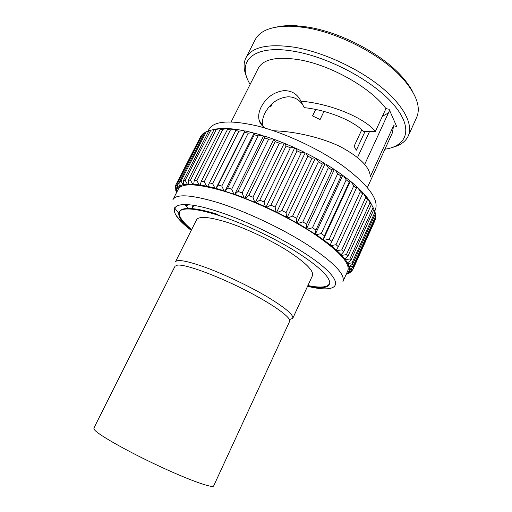 <?xml version="1.0" encoding="UTF-8"?>
<svg xmlns="http://www.w3.org/2000/svg" width="512" height="512" viewBox="0 0 512 512"><rect width="100%" height="100%" fill="white"/><g stroke="black" fill="none" stroke-linecap="round" stroke-linejoin="round"><path stroke-width="0.77" d="M93.824 428.237L94.899 430.291C99.955 435.738 128.422 451.789 158.861 465.997C189.318 480.243 212.947 488.582 213.67 485.914L289.626 321.376C291.77 317.747 272.09 303.622 243.494 289.222C214.938 274.81 185.485 264.243 177.6 265.094L175.034 266.227L93.824 428.237M180.64 210.285C176.992 213.946 180.659 220.378 191.635 229.594M182.432 220.474C178.65 215.661 178.106 212.205 180.806 210.106C185.581 206.886 197.971 208.326 217.978 214.432M307.898 285.549C321.114 288.218 328.403 287.341 329.779 282.912M227.578 222.464C246.374 228.55 270.624 240.013 287.994 251.034C305.811 262.72 313.965 270.925 312.461 275.654L292.787 318.317C293.715 314.829 284.986 307.539 266.592 296.442C248.704 285.907 224.147 274.246 205.459 267.386C187.258 260.89 177.254 259.046 175.45 261.843L196.518 219.859C198.893 215.91 209.248 216.781 227.578 222.464M307.603 286.176C322.022 289.12 329.408 287.917 329.773 282.566C328.864 275.552 316.877 264.774 293.798 250.246C271.334 236.506 241.427 222.662 218.374 215.283C197.862 208.928 185.178 207.379 180.314 210.637C176.358 214.259 180.026 220.781 191.322 230.214C185.6 225.946 180.544 221.018 176.147 215.443M367.392 187.52L392.39 132.832L393.555 125.754L370.285 176.608C369.875 167.27 360.058 157.376 340.819 146.925C321.472 137.344 295.341 131.648 275.443 130.854L273.158 130.65M363.866 131.642L375.424 131.334C363.725 117.44 330.368 103.622 300.922 101.184L304.205 107.629C327.629 110.118 353.35 120.659 363.866 131.642M393.555 125.754L396.634 126.419L389.101 109.254L385.933 108.602C371.302 88.141 330.726 65.043 299.264 59.77C276.947 56.288 263.283 59.123 258.272 68.282L231.123 121.939M389.594 110.381L364.698 164.397M351.181 181.792L350.221 181.402L323.168 239.859L324.134 240.269L329.152 239.245L353.773 185.856L351.181 181.792L356.986 186.816L330.131 245.165L331.078 245.594L336.019 244.698L360.307 191.725L357.773 187.546L362.662 192.397L362.528 193.926L338.374 246.72L336.058 250.195L336.979 250.65L341.792 249.85L365.734 197.357L363.309 193.094L367.232 197.696L367.52 199.437L343.699 251.731L340.89 254.899L341.773 255.36L346.4 254.624L370.003 202.662L367.738 198.349L370.669 202.65L371.334 204.602L347.859 256.352L344.595 259.2L345.421 259.667L349.824 258.976L373.088 207.578L373.965 209.35L350.822 260.518L347.149 263.059L347.917 263.52L352.051 262.842L374.995 212.051L373.907 209.472M374.995 212.051L375.411 213.638L352.595 264.198L349.152 266.483L348.57 266.432L349.267 266.886L353.107 266.195L375.725 216.026L375.706 217.421L353.203 267.347L349.523 269.402L348.87 269.299L349.491 269.741L353.011 269.018L375.334 219.482L375.11 218.739M346.502 273.613L349.594 272.986L349.798 272.531M353.011 269.018L352.685 269.952L348.806 271.789L348.096 271.642L348.634 272.058L351.821 271.283L351.085 272.006L346.554 273.504M187.622 204.614L186.675 206.483M186.669 204.55L186.368 206.17M176.717 192.282L175.296 186.95L176.621 189.869L177.267 190.022L176.698 189.562L175.648 185.382L176.083 184.499L177.664 187.648L178.374 187.846L177.875 187.398L177.114 183.238L202.029 134.643L203.008 133.709L177.978 182.547L179.789 185.933L180.563 186.182L180.141 185.747L179.706 181.619L204.915 132.39L206.33 131.674L181.005 181.152L183.014 184.755L183.846 185.056L183.43 180.582L208.922 130.714L210.765 130.234L185.171 180.346L187.341 184.166L188.218 184.518L188.288 180.154L214.035 129.664L216.064 128.992L221.056 128.48L216.294 129.434L190.458 180.166L192.749 184.198L193.658 184.589L194.253 180.378L220.224 129.274L221.85 128.442L227.712 128.506L222.874 129.306L196.832 180.64L199.2 184.858L200.122 185.293L201.274 181.261L227.424 129.574L228.634 128.563L235.309 129.222L230.451 129.875L204.237 181.786L206.624 186.17L207.558 186.637L236.346 129.363L243.744 130.63L238.931 131.162L212.589 183.603L214.938 188.134L215.859 188.627L218.15 185.056L244.55 132.314L244.883 130.861L215.859 188.627M175.757 189.536L176.614 192.48M201.286 136.083L200.8 136.288L176.083 184.499M208.806 130.944L206.33 131.674M221.453 128.646L221.056 128.48M236.16 129.651L235.309 129.222M225.248 191.104L227.795 187.936L254.253 134.746L254.138 133.043L224.934 191.245L234.643 194.464L238.061 191.443L264.518 137.862L263.981 135.898L263.52 136.051L234.643 194.464M253.792 133.254L252.915 132.73L248.205 133.165L221.779 186.086L224.032 190.726L224.934 191.245M245.37 198.227L248.787 195.514L275.2 141.626L274.246 139.392L273.683 139.475L244.838 198.24L255.354 202.515L255.987 202.566L259.789 200.102L286.112 145.978L284.774 143.462L284.122 143.482L255.354 202.515M273.683 139.475L272.909 138.906L268.589 139.238L242.144 192.941L244.032 197.702L244.838 198.24M266.733 207.347L270.886 205.12L297.069 150.842L295.392 148.058L294.65 148.006L266.01 207.232L277.44 212.48L281.882 210.496L307.891 156.154L305.914 153.101L305.101 152.979L276.634 212.307M294.65 148.006L294.029 147.443L290.33 147.789L264.058 201.984L265.357 206.714L266.01 207.232M287.91 217.882L292.595 216.122L318.381 161.805L316.16 158.502L315.29 158.317L287.046 217.645L297.971 223.456L302.835 221.914L328.371 167.706L325.965 164.166L325.05 163.93L297.056 223.168M315.29 158.317L314.867 157.792L311.974 158.291L286.048 212.634L286.586 217.178L287.046 217.645M307.462 229.107L312.442 227.763L337.69 173.747L335.162 170.003L334.214 169.709L306.515 228.774L316.224 234.739L321.254 233.574L346.202 179.834L343.61 175.91L342.65 175.565L315.258 234.368M334.214 169.709L334.022 169.248L332.045 170.016L306.618 224.16L306.515 228.774M350.221 181.402L349.229 182.163L324.41 235.776L323.168 239.859M363.309 193.094L362.63 192.762M367.738 198.349L367.302 198.118M357.773 187.546L356.845 187.13M342.65 175.565L342.573 175.155L341.069 176.09L315.936 230.01L315.149 234.022M325.05 163.93L324.736 163.43L322.291 164.051L296.602 218.336L296.71 222.733M305.101 152.979L304.576 152.429L301.261 152.838L275.136 207.149L276.077 211.802M284.122 143.482L283.418 142.912L279.379 143.232L252.992 197.222L254.611 201.984M263.52 136.051L262.688 135.501L258.144 135.866L231.68 189.216L233.779 193.933M244.646 131.13L243.744 130.63M228.346 128.8L227.712 128.506M215.539 129.165L210.765 130.234M204.512 133.178L203.008 133.709M175.795 185.978L175.296 186.95M176.538 192.627L175.59 189.856M193.773 205.363L192.141 208.602M193.338 205.293L191.686 208.563M349.594 272.986L346.195 274.291M375.334 219.482L352.717 269.882M351.821 271.283L352.346 270.112M375.725 216.026L375.11 214.31M373.088 207.578L370.842 203.142M371.334 204.602L370.003 202.662M345.018 259.142L341.773 255.36M346.4 254.624L347.859 256.352M382.362 116.333L388.41 112.947M412.922 92.237C410.413 87.194 406.726 81.965 401.862 76.557C381.888 53.786 339.661 31.642 306.694 26.918L296.339 25.773C289.075 25.344 282.694 25.728 277.184 26.912M392.275 147.456C400.211 145.44 405.523 141.645 408.211 136.07L416.614 117.472C421.082 107.379 416.531 94.483 402.957 78.784C382.362 55.315 338.624 32.384 304.595 27.488L293.914 26.304C273.178 25.498 260.262 29.984 255.162 39.77L245.869 57.939C243.187 63.514 243.533 70.035 246.912 77.498M408.211 136.07C413.485 124.646 403.878 105.421 380.672 86.682C357.498 67.968 322.707 52.058 294.739 47.283C268.09 43.398 251.802 46.957 245.869 57.939M384.902 149.216C407.136 146.061 413.792 128.595 394.106 105.184C374.682 81.824 329.773 57.363 294.522 51.386C252.736 43.834 236.064 61.728 250.138 84.358M374.669 211.27L375.347 209.766C379.142 199.77 368.576 185.325 343.661 166.432C319.11 148.73 283.366 132.173 255.475 125.523C228.992 119.744 213.427 121.107 208.774 129.6L207.962 131.194M223.424 129.21L221.734 129.274M244.883 130.861L252.915 132.73M254.138 133.043L262.688 135.501M263.981 135.898L272.909 138.906M274.246 139.392L283.418 142.912M284.774 143.462L294.029 147.443M295.392 148.058L304.576 152.429M305.914 153.101L314.867 157.792M316.16 158.502L324.736 163.43M325.965 164.166L334.022 169.248M335.162 170.003L342.573 175.155M343.61 175.91L350.259 181.043M347.789 270.771C350.458 263.251 338.739 250.624 312.634 232.902C287.002 216.16 250.598 199.13 222.912 190.867C196.691 183.456 181.818 182.899 178.291 189.203L172.934 199.674C176.256 193.773 191.008 194.669 217.178 202.374C244.826 210.931 281.344 228.045 307.174 244.608C333.491 262.125 345.414 274.419 342.944 281.491L347.789 270.771M184.781 204.486L188.666 208.435M347.661 263.053L345.421 259.667M341.222 254.778L336.979 250.65M336.282 250.022L331.078 245.594M330.246 244.928L324.134 240.269M323.174 239.565L316.224 234.739M306.285 228.378L297.971 223.456M286.586 217.178L277.44 212.48M265.357 206.714L255.987 202.566M244.032 197.702L235.072 194.387M224.032 190.726L216.064 188.429M214.938 188.134L207.642 186.387M206.624 186.17L200.096 184.992M199.2 184.858L193.517 184.243M192.749 184.198L187.974 184.134M187.341 184.166L183.507 184.646M183.014 184.755L180.141 185.747M179.789 185.933L177.875 187.398M177.664 187.648L176.698 189.562M176.621 189.869L176.582 192.179M346.278 274.112L346.752 273.83M347.046 273.632L348.634 272.058M348.806 271.789L349.491 269.741M349.523 269.402L349.267 266.886M349.152 266.483L347.917 263.52M200.8 136.288L175.898 184.826M216.294 129.434L214.035 129.664M230.451 129.875L227.424 129.574M248.205 133.165L244.55 132.314M268.589 139.238L264.518 137.862M290.33 147.789L286.112 145.978M311.974 158.291L307.891 156.154M332.045 170.016L328.371 167.706M349.229 182.163L346.202 179.834M362.528 193.926L360.307 191.725M367.52 199.437L365.734 197.357M356.416 188.141L353.773 185.856M341.069 176.09L337.69 173.747M322.291 164.051L318.381 161.805M301.261 152.838L297.069 150.842M279.379 143.232L275.2 141.626M258.144 135.866L254.253 134.746M238.931 131.162L235.565 130.586M222.874 129.306L220.224 129.274M349.824 258.976L350.822 260.518M353.107 266.195L353.203 267.347M179.706 181.619L181.005 181.152M188.288 180.154L190.458 180.166M201.274 181.261L204.237 181.786M238.061 191.443L242.144 192.941M259.789 200.102L264.058 201.984M281.882 210.496L286.048 212.634M302.835 221.914L306.618 224.16M321.254 233.574L324.41 235.776M336.019 244.698L338.374 246.72M341.792 249.85L343.699 251.731M329.152 239.245L331.923 241.376M312.442 227.763L315.936 230.01M292.595 216.122L296.602 218.336M270.886 205.12L275.136 207.149M248.787 195.514L252.992 197.222M227.795 187.936L231.68 189.216M209.267 182.822L212.589 183.603M194.253 180.378L196.832 180.64M183.43 180.582L185.171 180.346M177.114 183.238L177.978 182.547M352.051 262.842L352.595 264.198M218.15 185.056L221.779 186.086M302.995 105.261C299.501 99.757 294.522 96.928 288.051 96.774C277.76 97.92 270.042 103.411 264.896 113.242C262.566 117.958 261.894 122.298 262.886 126.246L262.912 126.317M265.67 128.275L265.427 128.134C262.176 126.208 260.09 123.603 259.168 120.314C258.131 116.256 258.79 111.834 261.152 107.059C266.227 97.485 273.837 92.006 283.994 90.618C291.859 90.611 297.498 94.131 300.922 101.184M385.933 108.602L375.424 131.334M312.595 115.942L315.712 109.485M269.075 106.899L270.867 106.637L272.474 103.398M315.61 109.466L312.499 115.904L320.096 119.514L323.981 111.43M361.805 129.741L354.112 146.227L356.32 150.221L364.979 131.616M289.459 319.629L292.787 318.317M307.546 286.31C334.355 292.858 345.453 286.778 325.043 268.352C305.03 250.048 253.542 222.694 216.397 211.053C169.184 195.936 163.066 209.203 191.258 230.349M178.669 213.197L174.515 207.808M296.339 25.773L293.914 26.304M366.086 196.269L367.373 199.27M225.101 128.416L221.952 129.28M374.912 220.614L352.698 269.92M259.168 120.314L262.893 126.24M369.574 131.488L357.562 157.389M401.862 76.557L402.957 78.784M180.806 210.106L180.314 210.637"/></g></svg>
